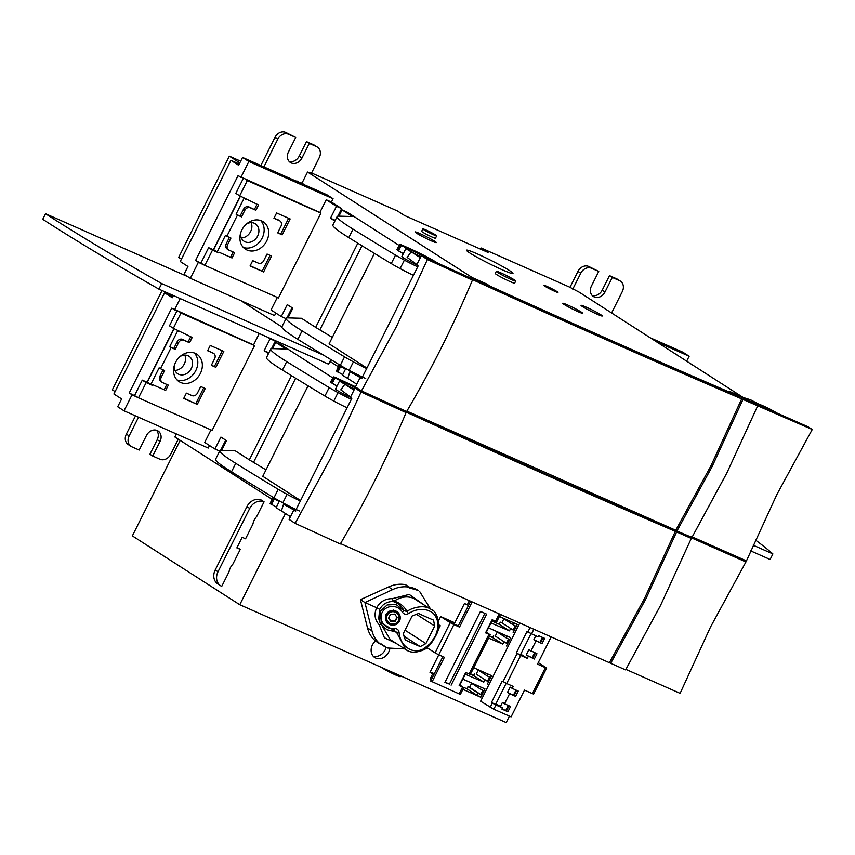 <?xml version="1.0" encoding="UTF-8"?>
<svg xmlns="http://www.w3.org/2000/svg" width="855" height="855" viewBox="0 0 855 855"><rect width="100%" height="100%" fill="white"/><g stroke="black" fill="none" stroke-linecap="round" stroke-linejoin="round"><path stroke-width="1.28" d="M340.536 543.588L609.423 662.721L644.542 598.414L675.343 531.361C590.57 494.97 499.876 454.775 403.25 410.774L406.093 412.591A614.777 341.872 113.9 0 1 375.292 479.644A614.777 341.872 113.9 0 1 340.29 544.004L295.135 523.356L289.086 519.413L293.778 510.125L295.328 511.001L351.8 398.43L350.368 397.351L355.017 388.052A1665.968 118.685 26.6 0 0 549.327 475.69A1665.968 118.685 26.6 0 0 671.838 529.106L669.444 527.535M609.423 662.721L625.604 669.903L660.498 605.49L691.3 538.436L675.343 531.361M625.903 669.39L680.11 693.362L710.537 626.982L745.913 561.949L688.243 536.438L691.3 538.436M406.093 412.591L361.067 392.007L330.148 459.007L295.135 523.356M682.258 534.215L676.978 531.308L682.258 534.215M692.026 537.282L741.713 559.255L745.913 561.949M361.067 392.007L355.017 388.052M676.54 532.12L645.728 599.163L610.62 663.48M295.734 511.023L293.778 510.125M295.413 510.83L283.539 504.226L281.423 510.927L290.454 516.709M295.819 510.029L283.539 504.226M276.389 507.122L270.148 503.552L272.446 497.963L279.125 500.774M270.939 504.204L273.29 498.518L279.211 501.479M692.871 537.656A11.82 0.844 -153.4 0 1 691.342 536.523M350.55 396.987L340.803 389.859L344.843 384.28L353.981 390.137M336.945 386.193L330.479 382.078L333.568 376.905L334.358 377.568C332.958 376.606 333.525 376.681 336.068 377.771L355.509 386.77M341.038 381.095L341.081 381.009A11.82 0.844 -153.4 0 1 344.02 382.228A11.82 0.844 -153.4 0 1 358.042 389.442M370.685 395.106L371.38 395.555M331.216 382.848L334.358 377.568L341.081 381.009M354.504 389.089A11.82 0.844 -153.4 0 1 344.843 384.28M373.186 656.18A10.698 8.86 122.7 0 0 385.167 649.896A10.698 8.86 122.7 0 0 386.107 647.406M375.516 640.983A10.698 8.86 122.7 0 0 372.417 644.959A10.698 8.86 122.7 0 0 374.779 657.559A10.698 8.86 122.7 0 0 388.672 652.151A10.698 8.86 122.7 0 0 389.773 648.913M381.319 667.338A10.848 0.77 26.6 0 0 382.42 668.108A10.848 0.77 26.6 0 0 393.161 673.836A10.848 0.77 26.6 0 0 400.354 676.615L400.706 675.91M392.627 589.587L364.935 602.54L360.447 599.665L388.512 586.947L392.627 589.587C398.302 586.968 403.923 586.188 409.481 587.225L409.192 587.823L418.138 590.431A32.672 27.061 122.7 0 0 415.103 588.796A32.672 27.061 122.7 0 0 409.288 587.096M419.549 591.339L430.471 608.931M404.778 648.913L387.326 647.994L381.031 643.826L380.507 644.253C376.275 640.908 373.432 636.419 371.978 630.798L367.5 627.923L360.447 599.665M380.838 643.986A32.672 27.061 122.7 0 0 382.869 645.461L384.29 646.359M408.498 613.569C406.007 614.863 403.945 614.382 402.31 612.105C398.152 604.399 386.075 604.656 382.185 612.447C378.06 620.335 385.584 630.039 394.091 628.532C396.934 628.393 398.59 629.675 399.082 632.379C399.851 640.459 403.528 646.156 410.09 649.458C414.525 651.435 419.11 651.189 423.824 648.731L430.364 643.494L434.971 636.719C437.546 630.947 438.476 626.052 437.76 622.023C436.168 615.985 433.357 612.33 429.328 611.047C427.073 609.658 423.204 609.262 417.721 609.85C415.06 610.203 411.982 611.443 408.498 613.569L406.937 611.485C404.447 606.548 400.204 603.074 394.208 601.054C401.027 596.683 407.504 595.785 413.638 598.372L432.491 610.278M394.091 628.532L394.016 630.359L379.77 622.151L380.229 611.378L387.165 604.955L396.132 604.517L403.849 610.641L406.937 611.485C412.719 607.221 423.791 605.051 429.263 608.386L431.454 609.562M390.201 639.561L382.324 626.245M408.049 650.762L405.804 649.565L396.538 632.24L389.335 630.231M385.658 619.768L386.097 614.189L393.492 610.117L399.99 615.835A7.428 7.396 -15.3 0 1 392.092 625.165A7.428 7.396 -15.3 0 1 386.182 614.521A7.428 7.396 -15.3 0 1 399.99 615.835M413.083 643.505A74.267 5.29 -153.4 0 1 405.281 639.989L403.314 633.598L412.121 616.017L418.544 613.495A74.267 5.29 26.6 0 0 426.346 617.011A74.267 5.29 26.6 0 0 433.528 620.121L434.693 626.01L425.897 643.58L420.254 646.615A74.267 5.29 -153.4 0 1 413.083 643.505M398.43 620.677A6.242 6.209 -15.3 0 1 390.072 623.477A6.242 6.209 -15.3 0 1 387.272 615.151A6.242 6.209 -15.3 0 1 395.641 612.351A6.242 6.209 -15.3 0 1 398.43 620.677M394.989 620.655L390.714 620.922L390.938 621.735L388.576 618.186L390.489 614.36L394.775 614.093L397.137 617.641L395.224 621.467L396.773 617.096M395.224 621.467L390.938 621.735M390.714 620.922L388.715 617.909M416.15 614.125L434.693 626.01M405.014 630.199L425.897 643.58M403.742 636.035L420.254 646.615M394.037 630.349L396.538 632.24L399.082 632.379M379.321 620.794L378.722 618.614L379.727 609.401C382.527 604.154 386.984 601.525 393.108 601.514C398.398 603.32 401.978 606.366 403.849 610.641L402.31 612.105M394.208 601.054L393.3 601.236L392.295 598.671L409.235 594.428L422.113 603.566M380.742 624.118L379.225 624.791C374.736 619.832 373.892 614.157 376.681 607.745L379.727 609.401M396.431 643.558L384.429 637.755L379.225 624.791M371.978 630.798L364.935 602.54L376.681 607.745C380.165 601.61 385.37 598.586 392.295 598.671M503.873 618.881L501.885 622.846L513.096 630.039L515.202 625.828L512.647 624.503L513.524 622.739M497.236 632.123L495.248 636.088L506.459 643.281L508.575 639.08L506.01 637.745L506.887 635.992M478.191 670.138L476.214 674.114L487.425 681.296L489.53 677.096L486.965 675.771L487.852 674.007M471.565 683.391L469.577 687.356L480.788 694.549L482.893 690.338L480.339 689.012L481.215 687.26M367.5 627.923C368.943 633.544 371.786 638.033 376.029 641.378L380.507 644.253M445.049 682.151L449.441 684.096L484.86 613.366M495.964 703.718L502.484 707.897L501.885 709.084L507.913 711.755L510.563 706.454L504.546 703.793L509.58 693.726L515.608 696.387L507.485 692.368L510.136 687.078L512.241 688.425L513.235 686.437L506.684 683.54L520.748 655.454L516.249 653.017L526.99 631.556L538.041 636.889L538.639 635.703L544.656 638.364L542.006 643.665L533.883 639.647L542.006 643.665M513.096 630.039L501.885 622.846M502.451 617.844L512.647 624.503M506.459 643.281L495.248 636.088M495.825 631.097L506.01 637.745M487.425 681.296L476.214 674.114M476.78 669.112L486.965 675.771M470.143 682.354L480.339 689.012M469.577 687.356L467.995 686.661L466.916 688.809L477.154 695.372L478.234 693.223L467.995 686.661M480.788 694.549L478.234 693.223M388.512 586.947C394.273 584.393 399.948 583.634 405.527 584.692L409.481 587.225M451.119 685.176L486.677 614.168L480.467 611.421L444.91 682.429L449.441 684.096M471.778 602.604L459.53 627.078L458.12 626.181L470.271 601.931M498.871 614.595L495.537 621.264L492.127 619.757L485.576 632.839L488.985 634.346L469.139 673.986L470.389 674.413L490.236 634.784L488.985 634.346M469.139 673.986L465.729 672.479L459.167 685.56L462.576 687.067L459.156 693.907L430.663 681.029L442.89 656.608M432.064 681.927L444.397 657.281L438.754 654.791L453.877 624.588L450.222 622.686L435.099 652.889L438.754 654.791M538.255 662.625L546.644 668.086L545.394 667.648L532.387 693.619L524.489 690.124L511.087 716.875L493.816 709.233L495.943 705.001L491.433 702.564L495.611 704.413L506.181 683.305M516.249 653.017L520.428 654.866L530.987 633.769M520.748 655.454L527.3 658.35L520.77 654.171M532.911 658.126L526.188 655.016L534.311 659.023L532.911 658.126L535.444 653.06M534.311 659.023L536.961 653.733L528.839 649.715L526.188 655.016M527.3 658.35L528.294 656.362M530.944 651.061L535.989 640.994M533.883 639.647L535.764 635.885M540.606 642.757L543.139 637.691M550.887 637.403L537.496 664.153L545.394 667.648M495.943 705.001L502.484 707.897M507.913 711.755L502.056 708.742M506.502 710.847L509.046 705.781M504.546 703.793L502.441 702.436L500.389 706.551M507.485 692.368L509.58 693.726M515.608 696.387L518.258 691.086L512.241 688.425M514.197 695.489L516.741 690.413M491.433 702.564L502.184 681.104L506.684 683.54M242.168 537.293L236.867 547.895L240.255 549.391L232.87 564.129A12.622 10.452 122.7 0 0 229.055 571.739L221.744 586.348A11.885 9.843 -57.3 0 1 220.643 585.761A11.885 9.843 -57.3 0 1 218.014 571.76L249.724 508.436A11.885 9.843 -57.3 0 1 264.067 501.832L256.757 516.441A12.622 10.452 -57.3 0 0 252.941 524.051L245.556 538.8L242.168 537.293M220.643 585.761L217.833 583.965A11.885 9.843 -57.3 0 1 215.214 569.964L246.924 506.641A11.885 9.843 -57.3 0 1 261.267 500.036L264.067 501.832M491.914 621.061L499.224 624.3L500.303 622.151M499.224 624.3L509.462 630.862L510.531 628.703M489.53 636.195L492.587 637.541L493.666 635.393M492.587 637.541L502.826 644.104L503.905 641.955M474.632 673.409L473.552 675.568L483.791 682.13L484.86 679.971M470.496 674.21L473.552 675.568M463.795 687.431L466.916 688.809M485.971 632.048L490.236 634.784M466.082 672.639L459.926 684.93L462.576 687.067M463.838 687.505L460.407 694.335L459.156 693.907M495.537 621.264L496.787 621.692L500.079 615.13M492.491 619.918L486.335 632.198M458.291 625.839L452.637 623.338L445.199 618.571L454.796 622.814L464.479 603.48L468.487 605.479M437.867 630.53L440.261 625.753L438.765 624.791M438.754 625.08L440.261 625.753M459.53 627.078L453.877 624.588M430.215 671.902L434.319 673.719M433.998 674.371L429.99 672.361L438.786 654.802M539.9 642.308L542.38 637.36M532.205 657.677L534.685 652.718M493.816 709.233L480.617 701.228L519.466 623.658M505.807 710.398L508.287 705.45M513.502 695.04L515.982 690.081M237.092 547.435L240.255 549.391M490.962 622.953L509.462 630.862M513.118 632.753L517.296 624.407L499.395 616.487M488.579 638.087L502.826 644.104M506.481 646.006L510.659 637.659L488.504 627.859M465.291 674.221L483.791 682.13M487.446 684.021L491.625 675.674L473.723 667.755M477.154 695.372L480.809 697.274L484.988 688.927L462.833 679.127M462.908 689.354L480.809 697.274M432.812 673.612L430.161 678.913L431.337 679.672M468.989 601.364L467.311 604.731M445.199 618.571L440.688 616.573L450.222 622.686M426.88 647.63L435.099 652.889M440.688 616.573L438.551 620.837M532.387 693.619L533.648 694.046L546.644 668.086M509.42 716.137L506.203 722.582L239.774 604.731L285.452 513.502M180.181 440.389L132.365 535.893L239.774 604.731M156.529 430.268A8.913 7.374 -57.3 0 1 157.224 439.673L149.924 454.24L152.724 456.036L160.024 441.469A8.913 7.374 122.7 0 0 158.057 430.973A8.913 7.374 122.7 0 0 157.235 430.525A8.913 7.374 122.7 0 0 146.472 435.473L139.183 450.051L131.959 446.855A8.913 7.374 -57.3 0 1 131.125 446.406A8.913 7.374 -57.3 0 1 129.158 435.911L138.521 417.208M178.278 439.171L170.711 454.283A8.913 7.374 -57.3 0 1 159.949 459.231L152.724 456.036M135.496 415.872L126.358 434.105A8.913 7.374 122.7 0 0 128.325 444.611L131.125 446.406M399.253 245.513L347.269 212.2L342.075 209.903L352.431 216.539L338.537 216.144A93.868 6.69 26.6 0 0 337.116 216.561A93.868 6.69 26.6 0 0 353.03 229.129A1062.284 75.678 26.6 0 0 395.502 255.1A29.701 2.116 26.6 0 0 404.362 260.123L400.119 268.598A17.827 1.272 26.6 0 0 413.457 275.31M404.362 260.123A17.827 1.272 26.6 0 0 417.7 266.835M420.863 256.564A11.136 0.791 -153.4 0 1 410.774 251.53A11.136 0.791 -153.4 0 1 405.975 248.345A11.136 0.791 -153.4 0 1 410.678 249.97A11.136 0.791 -153.4 0 1 423.802 256.714M431.305 240.843A11.885 0.844 -153.4 0 1 420.361 235.414A11.885 0.844 -153.4 0 1 415.07 231.929A11.885 0.844 -153.4 0 1 420.094 233.661A11.885 0.844 -153.4 0 1 431.027 239.09A11.885 0.844 -153.4 0 1 436.317 242.574A11.885 0.844 -153.4 0 1 431.305 240.843M577.948 311.626A11.136 0.791 -153.4 0 1 567.688 306.539A11.136 0.791 -153.4 0 1 562.729 303.269A11.136 0.791 -153.4 0 1 567.431 304.893A11.136 0.791 -153.4 0 1 577.691 309.98A11.136 0.791 -153.4 0 1 582.65 313.251A11.136 0.791 -153.4 0 1 577.948 311.626M597.26 314.255A11.885 0.844 -153.4 0 1 586.316 308.826A11.885 0.844 -153.4 0 1 581.026 305.342A11.885 0.844 -153.4 0 1 586.038 307.063A11.885 0.844 -153.4 0 1 596.982 312.492A11.885 0.844 -153.4 0 1 602.273 315.976A11.885 0.844 -153.4 0 1 597.26 314.255M426.1 230.038A7.727 0.545 -153.4 0 1 433.218 233.565A7.727 0.545 -153.4 0 1 436.659 235.83A7.727 0.545 -153.4 0 1 433.399 234.708A7.727 0.545 -153.4 0 1 426.282 231.181A7.727 0.545 -153.4 0 1 422.84 228.916A7.727 0.545 -153.4 0 1 426.1 230.038M436.659 235.83L435.462 238.214A7.727 0.545 -153.4 0 1 432.202 237.092A7.727 0.545 -153.4 0 1 425.095 233.565A7.727 0.545 -153.4 0 1 421.654 231.299L422.84 228.916M500.902 272.895A10.848 0.77 -153.4 0 1 510.884 277.854A10.848 0.77 -153.4 0 1 515.715 281.028A10.848 0.77 -153.4 0 1 511.13 279.457A10.848 0.77 -153.4 0 1 501.148 274.498A10.848 0.77 -153.4 0 1 496.317 271.324A10.848 0.77 -153.4 0 1 500.902 272.895M515.715 281.028L514.646 283.155A10.848 0.77 -153.4 0 1 510.072 281.573A10.848 0.77 -153.4 0 1 500.09 276.625A10.848 0.77 -153.4 0 1 495.259 273.44L496.317 271.324M502.013 269.688A25.992 1.849 -153.4 0 1 478.084 257.815A25.992 1.849 -153.4 0 1 466.499 250.184A25.992 1.849 -153.4 0 1 477.475 253.967A25.992 1.849 -153.4 0 1 501.404 265.841A25.992 1.849 -153.4 0 1 512.989 273.461A25.992 1.849 -153.4 0 1 502.013 269.688M554.649 291.266A7.877 0.556 -153.4 0 1 547.403 287.675A7.877 0.556 -153.4 0 1 543.898 285.367A7.877 0.556 -153.4 0 1 547.221 286.51A7.877 0.556 -153.4 0 1 554.467 290.102A7.877 0.556 -153.4 0 1 557.973 292.41A7.877 0.556 -153.4 0 1 554.649 291.266M759.721 405.409A11.136 0.791 -153.4 0 1 758.203 404.148A11.136 0.791 -153.4 0 1 762.906 405.772A11.136 0.791 -153.4 0 1 776.661 412.901M246.999 250.023A16.341 13.53 -57.3 0 1 245.481 249.211A16.341 13.53 -57.3 0 1 242.371 229.044A16.341 13.53 -57.3 0 1 261.598 220.889A16.341 13.53 -57.3 0 1 263.116 221.702A16.341 13.53 -57.3 0 1 266.226 241.869A16.341 13.53 -57.3 0 1 246.999 250.023M246.464 224.021A10.399 8.614 -57.3 0 1 254.384 223.262A10.399 8.614 -57.3 0 1 255.356 223.786A10.399 8.614 -57.3 0 1 257.334 236.611A10.399 8.614 -57.3 0 1 245.096 241.805A10.399 8.614 -57.3 0 1 244.135 241.292A10.399 8.614 -57.3 0 1 240.64 233.116M338.281 366.731L329.966 361.398L338.281 366.731M486.046 285.121L486.634 283.946L472.184 277.554L471.671 278.58M743.754 398.345L744.032 397.799L729.582 391.408L733.12 393.674L732.788 394.326M480.478 249.094L481.044 247.95L569.548 287.098L579.401 292.292L746.297 399.477M481.044 247.95L488.055 252.449L404.501 215.492L397.49 210.993L311.573 172.988M472.184 277.554L307.543 172.047L311.37 173.373M307.543 172.047L301.975 183.173L296.557 181.324M292.047 307.682L286.927 317.91M275.844 313.037L274.573 315.57L190.355 278.324L184.039 274.273L187.961 266.461L180.245 261.523L230.925 160.312L238.641 165.25L242.553 157.438L248.858 161.477L333.076 198.734L331.419 202.047L341.658 208.609L337.875 216.165M416.759 264.772A11.136 0.791 -153.4 0 1 406.659 259.738A11.136 0.791 -153.4 0 1 401.861 256.564L405.975 248.345M301.975 183.173L304.743 184.947M242.553 157.438L326.77 194.694L333.076 198.734M486.634 283.946L490.172 286.211A1683.89 119.957 26.6 0 0 615.237 342.257A1683.89 119.957 26.6 0 0 733.12 393.674M489.851 286.842L490.172 286.211M365.726 378.509A17.827 1.272 -153.4 0 1 349.171 370.343A29.701 2.116 -153.4 0 1 340.311 365.32A1062.284 75.678 -153.4 0 1 297.839 339.339A93.868 6.69 -153.4 0 1 281.926 326.781L286.168 318.295A93.868 6.69 -153.4 0 1 287.59 317.878L301.484 318.274L315.666 327.369L357.818 243.194M374.415 253.369L329.111 343.828L366.934 368.067M181.431 259.14L178.663 257.366L229.343 156.155L239.828 162.878M240.683 161.178L229.343 156.155M239.261 164L230.925 160.312M296.781 180.875L299.549 182.649M286.008 318.626L281.274 316.532L271.035 309.97L277.319 297.422M281.274 316.532L287.248 304.604L292.848 308.195L287.996 317.889M337.116 216.561L332.873 225.036A93.868 6.69 26.6 0 0 348.787 237.605A1062.284 75.678 26.6 0 0 391.259 263.575A29.701 2.116 26.6 0 0 400.119 268.598M334.882 221.039L330.49 218.228L336.464 206.311L326.225 199.749L319.856 212.468L238.032 175.713L195.571 260.497L198.381 262.293L190.355 278.324M240.469 196.169L213.665 249.681L218.57 252.824L212.478 250.13L204.847 265.36L278.452 297.925L320.914 213.141L319.856 212.468M342.075 209.903L338.943 216.155M331.419 202.047L326.225 199.749M336.464 206.311L341.658 208.609M335.235 220.323L330.49 218.228M345.805 368.494L342.556 374.992A11.136 0.791 26.6 0 0 347.782 378.402M349.171 370.343L353.414 361.857A29.701 2.116 -153.4 0 1 344.554 356.834A1062.284 75.678 -153.4 0 1 302.082 330.864A93.868 6.69 -153.4 0 1 286.168 318.295M366.699 368.548A17.827 1.272 -153.4 0 1 353.414 361.857M315.666 327.369L332.328 337.404M650.612 337.939L682.835 352.185L689.151 356.236L656.929 341.979M686.725 361.077L689.151 356.236M248.858 161.477L240.832 177.509M198.381 262.293L204.847 265.36M320.048 329.528L361.996 245.759M320.914 213.141L247.309 180.587L239.678 195.816L258.541 204.965L255.88 210.266L250.237 207.765A4.457 3.687 122.7 0 0 244.861 210.245L241.548 216.871L237.476 215.075L226.864 236.269L230.936 238.064L227.612 244.69A4.457 3.687 122.7 0 0 228.595 249.938A4.457 3.687 122.7 0 0 229.012 250.162L234.655 252.653L232.004 257.954L218.901 252.161L218.57 252.824M258.36 263.148A4.457 3.687 122.7 0 0 263.735 260.668L267.059 254.042L271.569 256.04L263.618 271.933L250.066 265.948L252.717 260.647L258.36 263.148M279.596 220.75L273.942 218.26L276.603 212.959L290.144 218.944L282.182 234.847L277.672 232.849L280.985 226.222A4.457 3.687 122.7 0 0 280.002 220.975A4.457 3.687 122.7 0 0 279.596 220.75L274.06 218.025M195.571 260.497L203.8 264.687M243.226 178.567L235.82 193.348L239.678 195.816M240.244 196.073L213.365 249.756L208.62 247.661L200.989 262.891M246.251 179.903L247.309 180.587M243.386 247.469A16.341 13.53 122.7 0 0 261.138 239.838A16.341 13.53 122.7 0 0 260.657 220.515M212.478 250.13L208.62 247.661M232.004 257.954L218.901 252.161M230.604 257.056L233.137 251.99M227.612 244.69L226.212 243.793A4.457 3.687 122.7 0 0 227.195 249.04L228.595 249.938M226.212 243.793L229.418 237.391M217.501 251.263L225.464 235.371L226.864 236.269M237.476 215.075L236.076 214.178L244.038 198.275L245.438 199.172M241.548 216.871L236.076 214.178M240.137 215.973L243.461 209.347L244.861 210.245M250.237 207.765L248.837 206.867A4.457 3.687 122.7 0 0 243.461 209.347M248.837 206.867L255.88 210.266M254.48 209.368L257.024 204.292M263.618 271.933L250.184 265.713M270.052 255.367L262.207 271.035M280.002 220.975L278.602 220.077A4.457 3.687 122.7 0 0 278.185 219.853M277.79 232.624L282.182 234.847M288.627 218.282L280.782 233.949M241.324 237.947A10.399 8.614 122.7 0 0 249.981 232.688A10.399 8.614 122.7 0 0 251.146 222.631M330.874 359.602L328.577 364.187L158.902 289.129A579.263 41.264 -153.4 0 1 42.75 219.297L45.539 213.729A579.263 41.264 -153.4 0 0 161.681 283.561L158.902 289.129M323.607 355.188L161.681 283.561M281.883 326.909L241.078 300.757M187.673 276.603L45.539 213.729M741.68 398.89C656.907 362.499 566.213 322.303 469.587 278.303L472.43 280.119A614.777 341.872 113.9 0 1 441.618 347.173A614.777 341.872 113.9 0 1 406.627 411.533L361.473 390.885L355.424 386.941L360.105 377.664L361.665 378.53L418.138 265.958L416.706 264.879L421.355 255.592A1665.968 118.685 26.6 0 0 615.664 343.229A1665.968 118.685 26.6 0 0 738.175 396.635L734.851 394.465A1658.625 118.161 26.6 0 0 738.859 396.186L808.039 426.784L812.25 429.477L741.68 398.89L710.879 465.943L675.76 530.26L676.957 531.008L691.941 537.432L726.836 473.018L757.637 405.965M406.873 411.116L675.76 530.26M692.24 536.919L746.447 560.891L776.874 494.511L812.25 429.477M472.43 280.119L427.404 259.535L396.485 326.535L361.473 390.885M748.595 401.743L743.316 398.847L748.595 401.743M427.404 259.535L421.355 255.592M742.877 399.648L712.065 466.691L676.957 531.008M734.851 394.465L734.552 395.074M362.071 378.551L360.105 377.664M361.751 378.37L349.877 371.754L347.761 378.455L356.781 384.237M362.157 377.557L349.877 371.754M342.727 374.65L336.485 371.081L338.783 365.491L345.463 368.302M337.276 371.733L339.627 366.047L345.548 369.007M743.818 397.671L750.669 399.862L758.866 404.191M759.208 405.185A11.82 0.844 -153.4 0 1 757.594 403.849A11.82 0.844 -153.4 0 1 758.919 404.084M416.887 264.516L407.14 257.387L411.18 251.808L420.318 257.665M403.282 253.721L396.816 249.607L399.905 244.434L400.696 245.096C399.296 244.135 399.862 244.209 402.406 245.3L409.866 248.591C420.735 253.54 429.873 258.274 437.279 262.806L437.717 263.084M407.375 248.623L407.418 248.538A11.82 0.844 -153.4 0 1 410.347 249.756A11.82 0.844 -153.4 0 1 424.379 256.97M397.554 250.376L400.696 245.096L407.418 248.538M420.842 256.618A11.82 0.844 -153.4 0 1 411.18 251.808M332.916 377.985L280.932 344.672L275.738 342.374L286.094 349.011L272.2 348.616A93.868 6.69 26.6 0 0 270.779 349.032A93.868 6.69 26.6 0 0 286.692 361.601A1062.284 75.678 26.6 0 0 329.164 387.572A29.701 2.116 26.6 0 0 338.024 392.595L333.781 401.07A17.827 1.272 26.6 0 0 347.119 407.782M338.024 392.595A17.827 1.272 26.6 0 0 351.362 399.306M354.526 389.036A11.136 0.791 -153.4 0 1 344.437 384.002A11.136 0.791 -153.4 0 1 339.638 380.817A11.136 0.791 -153.4 0 1 344.341 382.442A11.136 0.791 -153.4 0 1 357.465 389.175M707.171 543.524A11.136 0.791 -153.4 0 1 710.323 545.372M180.672 382.495A16.341 13.53 -57.3 0 1 179.144 381.683A16.341 13.53 -57.3 0 1 176.034 361.515A16.341 13.53 -57.3 0 1 195.261 353.35A16.341 13.53 -57.3 0 1 196.778 354.173A16.341 13.53 -57.3 0 1 199.888 374.34A16.341 13.53 -57.3 0 1 180.672 382.495M180.127 356.492A10.399 8.614 -57.3 0 1 188.047 355.733A10.399 8.614 -57.3 0 1 189.019 356.257A10.399 8.614 -57.3 0 1 190.996 369.082A10.399 8.614 -57.3 0 1 178.759 374.276A10.399 8.614 -57.3 0 1 177.797 373.763A10.399 8.614 -57.3 0 1 174.302 365.587M271.943 499.192L174.88 436.991L176.397 433.955M225.72 440.154L220.59 450.382M209.507 445.508L208.235 448.041L124.018 410.795L117.701 406.745L121.624 398.932L113.907 393.984L164.588 292.784L172.304 297.722L173.394 295.541M350.422 397.244A11.136 0.791 -153.4 0 1 340.322 392.21A11.136 0.791 -153.4 0 1 335.523 389.036L339.638 380.817M273.055 339.627L275.321 341.081L271.537 348.637M299.389 510.969A17.827 1.272 -153.4 0 1 282.834 502.804A29.701 2.116 -153.4 0 1 273.974 497.792A1062.284 75.678 -153.4 0 1 231.502 471.81A93.868 6.69 -153.4 0 1 215.588 459.253L219.842 450.767A93.868 6.69 -153.4 0 1 221.253 450.35L235.146 450.745L249.329 459.84L291.48 375.666M308.078 385.84L262.774 476.299L300.597 500.538M115.094 391.611L112.326 389.837L162.055 290.529M172.924 296.471L164.588 292.784M219.671 451.087L214.947 449.003L204.698 442.43L210.982 429.883M214.947 449.003L220.911 437.076L226.511 440.667L221.659 450.361M270.779 349.032L266.536 357.508A93.868 6.69 26.6 0 0 282.449 370.076A1062.284 75.678 26.6 0 0 324.921 396.047A29.701 2.116 26.6 0 0 333.781 401.07M268.545 353.51L264.163 350.7L270.127 338.783L267.861 337.33M259.247 333.514L253.529 344.939L171.695 308.185L129.244 392.969L132.044 394.764L124.018 410.795M174.131 328.641L147.327 382.153L152.243 385.295L146.141 382.602L138.51 397.832L212.126 430.396L254.576 345.612L253.529 344.939M275.738 342.374L272.606 348.626M270.127 338.783L275.321 341.081M268.898 352.794L264.163 350.7M279.467 500.966L276.218 507.464A11.136 0.791 26.6 0 0 281.445 510.873M282.834 502.804L287.088 494.329A29.701 2.116 -153.4 0 1 278.217 489.306A1062.284 75.678 -153.4 0 1 235.745 463.335A93.868 6.69 -153.4 0 1 219.842 450.767M300.362 501.019A17.827 1.272 -153.4 0 1 287.088 494.329M249.329 459.84L265.99 469.876M693.394 537.88A11.136 0.791 -153.4 0 1 691.919 536.769M180.213 298.555L174.495 309.98M132.044 394.764L138.51 397.832M253.711 461.999L295.659 378.231M254.576 345.612L180.971 313.048L173.341 328.288L192.204 337.436L189.543 342.737L183.9 340.237A4.457 3.687 122.7 0 0 178.524 342.716L175.211 349.342L171.15 347.547L160.526 368.74L164.598 370.536L161.274 377.162A4.457 3.687 122.7 0 0 162.258 382.409A4.457 3.687 122.7 0 0 162.674 382.634L168.317 385.124L165.667 390.425L152.575 384.632L152.243 385.295M192.022 395.609A4.457 3.687 122.7 0 0 197.409 393.14L200.722 386.513L205.232 388.512L197.281 404.404L183.729 398.419L186.379 393.118L192.022 395.609M213.258 353.222L207.615 350.721L210.266 345.431L223.807 351.416L215.855 367.319L211.335 365.32L214.648 358.694A4.457 3.687 122.7 0 0 213.665 353.446A4.457 3.687 122.7 0 0 213.258 353.222L207.722 350.497M129.244 392.969L137.463 397.158M176.889 311.038L169.482 325.819L173.341 328.288M173.907 328.534L147.028 382.228L142.283 380.133L134.663 395.363M179.913 312.374L180.971 313.048M177.049 379.941A16.341 13.53 122.7 0 0 194.801 372.31A16.341 13.53 122.7 0 0 194.32 352.987M146.141 382.602L142.283 380.133M165.667 390.425L152.575 384.632M164.267 389.527L166.8 384.461M161.274 377.162L159.874 376.264A4.457 3.687 122.7 0 0 160.858 381.512L162.258 382.409M159.874 376.264L163.081 369.862M151.164 383.735L159.126 367.842L160.526 368.74M171.15 347.547L169.739 346.638L177.701 330.746L179.101 331.644M175.211 349.342L169.739 346.638M173.811 348.445L177.124 341.818L178.524 342.716M183.9 340.237L182.5 339.339A4.457 3.687 122.7 0 0 177.124 341.818M182.5 339.339L189.543 342.737M188.143 341.84L190.686 336.763M197.281 404.404L183.846 398.184M203.725 387.839L195.87 403.507M213.665 353.446L212.264 352.549A4.457 3.687 122.7 0 0 211.848 352.324M211.452 365.096L215.855 367.319M222.289 350.753L214.445 366.421M174.997 370.418A10.399 8.614 122.7 0 0 183.643 365.16A10.399 8.614 122.7 0 0 184.808 355.103M753.137 545.18L772.888 553.922A579.263 41.264 26.6 0 0 755.425 539.986M772.888 553.922L770.109 559.48L750.669 550.887M572.764 289.161L580.759 273.205A8.913 7.374 -57.3 0 1 591.521 268.246L598.746 271.441L591.446 286.019A8.913 7.374 122.7 0 0 593.413 296.514A8.913 7.374 122.7 0 0 604.998 292.004L612.287 277.437L619.512 280.632A8.913 7.374 -57.3 0 1 620.345 281.081A8.913 7.374 -57.3 0 1 622.312 291.576L611.614 312.941M598.746 271.441L588.71 266.45A8.913 7.374 122.7 0 0 577.959 271.409L569.964 287.365M620.345 281.081L617.534 279.286A8.913 7.374 122.7 0 0 616.712 278.837L609.487 275.641L602.187 290.208A8.913 7.374 -57.3 0 1 592.13 295.424M612.287 277.437L609.487 275.641M263.885 166.875L277.757 139.173A8.913 7.374 -57.3 0 1 288.509 134.224L295.734 137.42L288.434 151.987A8.913 7.374 122.7 0 0 290.401 162.482A8.913 7.374 122.7 0 0 301.986 157.983L309.286 143.405L316.51 146.6A8.913 7.374 -57.3 0 1 317.333 147.049A8.913 7.374 -57.3 0 1 319.3 157.544L311.231 173.672M295.734 137.42L285.709 132.418A8.913 7.374 122.7 0 0 274.947 137.377L260.85 165.528M317.333 147.049L314.533 145.254A8.913 7.374 122.7 0 0 313.7 144.805L306.475 141.609L299.175 156.187A8.913 7.374 -57.3 0 1 289.129 161.392M309.286 143.405L306.475 141.609M274.273 499.064L271.505 504.568M334.925 377.931L332.135 383.51M246.924 506.641L249.724 508.436M218.014 571.76L215.214 569.964M503.029 681.638L517.093 653.562M527.834 632.102L529.79 628.19M531.5 633.993L533.573 629.846M490.161 707.342L492.277 703.099M160.024 441.469L157.224 439.673M126.358 434.105L129.158 435.911M395.502 255.1L391.259 263.575M353.03 229.129L348.787 237.605M615.237 342.257L614.916 342.898M297.839 339.339L302.082 330.864M340.311 365.32L344.554 356.834M340.611 366.592L337.843 372.107M401.262 245.46L398.473 251.049M329.164 387.572L324.921 396.047M286.692 361.601L282.449 370.076M231.502 471.81L235.745 463.335M273.974 497.792L278.217 489.306M580.759 273.205L577.959 271.409M591.521 268.246L588.71 266.45M616.712 278.837L619.512 280.632M602.187 290.208L604.998 292.004M277.757 139.173L274.947 137.377M288.509 134.224L285.709 132.418M313.7 144.805L316.51 146.6M299.175 156.187L301.986 157.983M390.222 639.583L405.804 649.565M394.016 630.359C389.153 631.834 384.408 629.109 379.78 622.151M406.061 649.715C410.176 652.867 415.893 652.974 423.225 650.014C427.81 648.325 432.363 642.875 436.862 633.651C442.334 623.124 434.864 609.604 431.625 609.679"/></g></svg>
